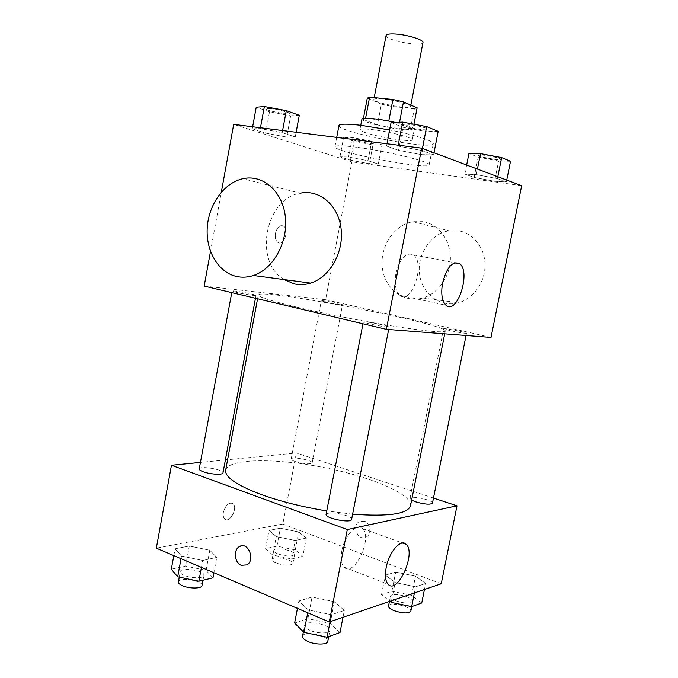 <?xml version="1.0" encoding="UTF-8"?>
<svg xmlns="http://www.w3.org/2000/svg" width="678" height="678" viewBox="0 0 678 678"><rect width="100%" height="100%" fill="white"/><g stroke="black" fill="none" stroke-linecap="round" stroke-linejoin="round"><path stroke-width="0.51" stroke-dasharray="3.39 2.54" d="M386.096 35.459C384.443 40.053 422.801 47.443 422.97 42.561M382.587 98.929C377.112 98.42 374.197 98.598 373.849 99.463C372.476 102.607 410.682 109.963 410.571 106.539C411.597 104.743 394.299 100.005 382.587 98.929M414.343 108.802L391.511 106.421L381.4 104.158L377.409 124.922L387.528 127.133L410.266 129.786L414.343 108.802L417.131 107.853M381.4 104.158L367.281 98.166M377.409 124.922L363.222 119.455L367.273 98.242M365.595 118.252L388.774 121.065M365.527 118.599L363.222 119.455M410.266 129.786L413.012 129.049L413.944 124.227M388.74 121.226L399.291 123.557L413.012 129.049M395.198 122.404C407.503 125.277 413.885 127.549 414.334 129.218C414.69 132.405 378.358 126.71 366.018 121.718C363.222 120.633 361.866 119.777 361.933 119.133M364.027 132.159C376.4 136.931 412.682 142.727 412.275 139.804C413.673 137.854 388.833 131.481 372.154 129.608C364.417 128.727 360.34 128.769 359.916 129.718C359.849 130.312 361.221 131.125 364.027 132.159M399.291 123.557L399.545 122.235M387.528 127.133L391.511 106.421M338.966 125.523C336.407 131.913 433.284 150.567 433.284 143.685C434.395 141.236 414.47 134.837 389.655 129.956M356.391 147.219C342.721 145.499 335.576 145.321 334.957 146.694C332.627 151.864 429.386 170.492 429.149 164.839C431.776 162.101 386.468 150.991 356.391 147.219M369.366 163.754L350.484 160.194L339.949 156.83L348.534 157.033L368.01 160.711L378.299 164.068L369.366 163.754L350.484 160.194L339.949 156.83L348.534 157.033L368.01 160.711L378.299 164.068L369.366 163.754L372.985 144.872L354.086 141.312L343.593 137.659L352.246 137.549L371.747 141.219L381.985 144.88L372.985 144.872M494.576 181.28L474.168 177.433L464.862 174.102L476.32 174.627L497.44 178.602L506.373 181.924L494.576 181.28L474.168 177.433L464.862 174.102L476.32 174.627L497.44 178.602L506.373 181.924L494.576 181.28L498.644 160.991L478.202 157.16L468.947 153.482M521.67 185.687L351.882 161.864L233.69 124.371M286.701 137.083L265.573 133.1L252.25 128.845L260.31 128.566L282.201 132.685L295.252 136.948L286.701 137.083L265.573 133.1L252.25 128.845L260.31 128.566L282.201 132.685L295.252 136.948L286.701 137.083L290.659 115.819L269.497 111.853L256.225 107.234M421.614 154.669L398.545 150.338L386.553 146.033L398.037 146.067L422.013 150.575L433.581 154.872L421.614 154.669L398.545 150.338L386.553 146.033L398.037 146.067L422.013 150.575L433.581 154.872L421.614 154.669L426.115 131.617L403.012 127.294L391.079 122.557M210.502 251.411L221.316 192.171M491.016 337.432L325.593 299.71L351.882 161.864M325.593 299.71L204.171 286.065M275.446 233.232C274.819 237.563 275.615 240.622 277.836 242.393C283.751 246.707 289.65 229.554 283.48 226.045C279.828 224.698 277.158 227.096 275.446 233.232C274.827 237.571 275.624 240.622 277.844 242.393C283.76 246.716 289.659 229.554 283.489 226.045C279.836 224.698 277.158 227.096 275.454 233.232M296.71 307.109C271.132 300.947 258.318 296.913 258.267 294.998C259.047 287.65 447.277 323.898 445.276 331.008C443.937 332.923 427.326 331.415 395.427 326.491C364.62 321.584 324.677 313.745 296.71 307.109M449.717 330.542L443.649 328.737C443.31 327.788 467.15 332.517 466.498 333.271C464.6 333.457 458.998 332.551 449.717 330.542M325.881 302.125L321.313 300.761C320.999 299.939 343.085 304.168 342.483 304.812C340.356 304.93 334.822 304.032 325.881 302.125M236.419 292.371L232.054 290.981C231.723 289.964 256.691 294.616 255.987 295.439C256.343 296.1 243.648 294.116 236.419 292.371M383.011 324.965C372.349 322.635 365.789 321.618 363.332 321.897C362.416 322.855 389.647 328.144 389.164 326.915L383.011 324.965M423.097 221.647L412.936 221.681C393.935 224.876 379.578 246.945 382.341 267.844C384.765 288.811 403.893 303.558 422.809 297.989C438.259 293.642 450.429 276.319 450.412 258.132C450.514 239.936 438.463 224.147 423.097 221.647M284.04 279.556C253.419 261.784 265.005 198.646 300.193 193.196L242.843 178.712M458.726 230.8L448.955 230.783C430.674 233.698 416.86 254.453 419.563 274.192C421.945 293.989 440.403 307.939 458.565 302.744C473.414 298.684 485.058 282.404 485.024 265.284C485.084 248.156 473.498 233.24 458.726 230.8M395.91 273.395C400.13 258.013 405.969 251.843 413.411 254.903C425.809 263.106 411.69 305.507 399.851 295.303C395.537 291.201 394.223 283.896 395.91 273.395M225.647 470.176C228.249 458.421 274.844 457.997 322.075 467.184C369.349 476.193 412.453 493.889 410.504 505.78M352.611 514.204L326.754 510.949M351.594 519.416C351.653 518.195 349.755 516.882 345.907 515.458C335.525 512.432 328.923 512.06 326.101 514.348M295.464 461.625C292.574 460.625 291.142 459.752 291.184 458.989C291.252 456.158 313.134 460.286 312.143 462.938C309.778 464.455 304.21 464.015 295.464 461.625M199.23 468.93C199.374 465.396 224.138 469.583 222.969 472.93M411.622 500.144L409.936 498.338C410.054 495.084 433.564 500.118 432.454 503.178M433.479 498.076L296.371 452.972L227.588 459.743M225.384 459.964L200.434 462.421M441.242 583.766L282.819 524.035L296.371 452.972M282.819 524.035L156.33 548.155M223.393 512.229C222.884 515.356 223.342 517.619 224.765 519.001C229.706 523.772 238.258 507.636 232.961 503.652C228.876 502.059 225.689 504.915 223.393 512.229C222.884 515.365 223.342 517.619 224.774 519.001C229.706 523.772 238.266 507.636 232.969 503.652C228.884 502.059 225.698 504.924 223.401 512.229M425.665 583.461L415.521 576.147L395.698 572.062L385.375 575.147L395.164 582.555L415.648 586.784L425.665 583.461L415.521 576.147L395.698 572.062L385.375 575.147L395.164 582.555L415.648 586.784L425.665 583.461L424.453 589.496M216.757 557.418L209.799 550.239L189.298 546.002L175.068 548.79L181.518 556.053L202.722 560.452L216.757 557.418L209.799 550.239L189.298 546.002L175.068 548.79L181.518 556.053L202.722 560.452L216.757 557.418L213.901 572.724M306.329 538.069L298.727 531.967L280.353 528.196L269.03 530.408L276.268 536.578L295.201 540.476L306.329 538.069L298.727 531.967L280.353 528.196L269.03 530.408L276.268 536.578L295.201 540.476L306.329 538.069L302.82 556.299L295.277 549.917L276.938 546.137L265.573 548.612L272.742 555.07L291.659 558.969L302.82 556.299M344.331 610.463L334.39 601.691L312.075 597.047L298.871 600.996L308.287 609.912L331.449 614.734L344.331 610.463L334.39 601.691L312.075 597.047L298.871 600.996L308.287 609.912L331.449 614.734L344.331 610.463L342.992 617.285M364.366 521.187L359.374 521.585C351.136 525.747 358.442 542.061 366.332 536.993C371.908 534.111 370.51 523.018 364.366 521.187M241.249 545.883C249.597 543.57 254.733 560.672 246.902 564.893L246.894 564.893M364.357 521.187L359.365 521.585C351.136 525.747 358.442 542.069 366.332 536.993C371.9 534.111 370.51 523.018 364.357 521.187M341.839 550.731C344.526 535.467 356.933 522.416 362.433 528.543C373.171 537.366 354.162 577.995 344.11 567.164C341.237 563.977 340.483 558.503 341.839 550.731M340.009 632.532L330.161 623.362L307.88 618.709L294.616 623.04M309.922 630.311C306.227 628.625 304.464 626.947 304.642 625.285C305.21 619.429 331.593 624.743 329.932 630.387C329.694 633.794 317.49 633.786 309.922 630.311M330.161 623.362L334.39 601.691M307.88 618.709L312.075 597.047M297.447 608.378L298.871 600.996M307.736 612.768L308.287 609.912M330.093 621.684L331.449 614.734M302.507 636.295C303.108 630.269 329.474 635.583 327.779 641.396M421.741 602.979L411.673 595.36L391.884 591.258L381.511 594.648L389.858 601.293M395.876 600.784C392.147 599.233 390.342 597.759 390.443 596.352C390.833 591.784 414.148 596.996 412.783 601.352C410.453 603.844 404.817 603.657 395.876 600.784M411.673 595.36L415.521 576.147M391.884 591.258L395.698 572.062M381.511 594.648L385.375 575.147M391.553 600.716L395.164 582.555M414.419 592.919L415.648 586.784M388.511 606.081C388.926 601.386 412.224 606.615 410.834 611.107M212.943 577.842L206.061 570.317L185.594 566.071L171.314 569.181M184.153 575.325C181.433 574.096 180.145 572.885 180.28 571.673C180.687 566.715 205.332 570.639 203.9 575.419C203.79 578.52 190.976 578.495 184.153 575.325M206.061 570.317L209.799 550.239M185.594 566.071L189.298 546.002M173.814 555.613L175.068 548.79M181.026 558.697L181.518 556.053M201.425 567.401L202.722 560.452M178.399 581.877C178.831 576.775 203.459 580.665 202.002 585.589M277.861 553.901C275.022 552.731 273.649 551.604 273.751 550.536C274.039 546.57 295.794 550.629 294.591 554.426C292.082 556.731 286.506 556.562 277.861 553.901M295.277 549.917L298.727 531.967M276.938 546.137L280.353 528.196M265.573 548.612L269.03 530.408M272.742 555.07L276.268 536.578M291.659 558.969L295.201 540.476M276.115 563.062C273.276 561.876 271.912 560.731 272.022 559.63C272.327 555.545 294.074 559.604 292.845 563.511C290.328 565.901 284.743 565.749 276.115 563.062M438.191 131.363L426.115 131.617M408.029 124.286C403.944 123.854 401.774 123.904 401.52 124.455C400.562 126.388 427.877 131.566 427.716 129.422C428.377 128.32 416.368 125.176 408.029 124.286M398.545 150.338L403.012 127.294M386.553 146.033L386.994 143.77M398.037 146.067L398.206 145.194M422.013 150.575L422.428 148.44M433.581 154.872L433.996 152.779M408.046 124.193C403.961 123.752 401.8 123.811 401.537 124.362C400.579 126.294 427.894 131.473 427.742 129.328C428.403 128.227 416.385 125.083 408.046 124.193M510.526 161.279L498.644 160.991M484.626 155.313C480.566 154.83 478.405 154.813 478.143 155.262C477.312 156.728 501.5 161.135 501.322 159.474C499.703 158.135 494.143 156.745 484.626 155.313M474.168 177.433L478.202 157.16M464.862 174.102L466.659 165.042M476.32 174.627L477.422 169.085M497.44 178.602L497.813 176.738M506.373 181.924L506.746 180.085M484.643 155.237C480.583 154.745 478.422 154.728 478.16 155.177C477.329 156.652 501.517 161.05 501.339 159.398C499.72 158.05 494.16 156.66 484.643 155.237M299.295 115.302L290.659 115.819M270.361 108.658L265.657 108.777C264.835 110.395 290.023 115.54 289.803 113.709C290.464 112.743 277.853 109.446 270.361 108.658M265.573 133.1L269.497 111.853M252.25 128.845L252.64 126.769M260.31 128.566L260.462 127.752M282.201 132.685L282.59 130.557M295.252 136.948L296.125 132.269M270.378 108.573L265.674 108.692C264.852 110.311 290.04 115.455 289.82 113.624C290.481 112.65 277.87 109.361 270.378 108.573M356.959 139.21L352.085 139.176C351.357 140.448 373.671 144.787 373.459 143.338C371.595 141.999 366.095 140.626 356.959 139.21M350.484 160.194L354.086 141.312M339.949 156.83L343.593 137.659M348.534 157.033L352.246 137.549M368.01 160.711L371.747 141.219M378.299 164.068L381.985 144.88M356.967 139.134L352.102 139.1C351.374 140.371 373.688 144.711 373.476 143.261C371.612 141.922 366.112 140.549 356.967 139.134M374.197 97.632L373.849 99.463M410.851 105.107L410.571 106.539M412.275 139.804L414.334 129.218M359.916 129.718L360.755 125.286M363.23 119.387L363.416 118.413M429.149 164.839L433.284 143.685M334.957 146.694L336.712 137.405M422.809 297.989L458.565 302.744M412.936 221.681L448.955 230.783M399.851 295.303L445.98 305.244M413.411 254.903L454.785 262.759M444.709 333.847L445.276 331.008M257.572 298.744L258.267 294.998M363.332 321.897L362.967 323.77M389.164 326.915L388.664 329.508M312.143 462.938L342.483 304.812M291.184 458.989L321.313 300.761M255.47 298.244L255.987 295.439M231.749 292.616L232.054 290.981M466.057 335.5L466.498 333.271M409.936 498.338L443.649 328.737M344.11 567.164L388.079 584.275M362.433 528.543L402.495 543.027M328.711 636.617L329.932 630.387M303.38 631.803L304.642 625.285M411.732 606.607L412.783 601.352M389.435 601.437L390.443 596.352M203.002 580.224L203.9 575.419M179.272 577.139L180.28 571.673M292.845 563.511L294.591 554.426M272.022 559.63L273.751 550.536"/><path stroke-width="1.02" d="M410.851 105.107L422.97 42.561C424.165 39.917 406.91 34.57 395.045 33.993C389.503 33.705 386.519 34.197 386.096 35.459L374.197 97.632M399.545 122.235L403.478 101.886L417.131 107.853L413.944 124.227M365.595 118.252L369.62 97.174L367.281 98.166L363.416 118.413M369.62 97.174L392.926 99.505L403.478 101.886M388.774 121.065L392.926 99.505M360.755 125.286L361.933 119.133C361.721 117.091 379.273 118.769 395.198 122.404M389.655 129.956L360.577 125.261C346.856 123.735 339.653 123.82 338.966 125.523L336.712 137.405M221.316 192.171L233.69 124.371L421.699 148.168L521.67 185.687L491.016 337.432L386.358 329.33L421.699 148.168M386.358 329.33L204.171 286.065L210.502 251.411M442.598 282.862C446.895 267.047 452.573 260.657 459.633 263.683C471.32 271.912 457.116 315.49 445.98 305.244C441.929 301.108 440.802 293.65 442.598 282.862M300.193 193.196C319.27 189.094 338.347 205.07 341.085 228.639C344.06 252.148 329.745 277.268 310.609 283.09C305.1 284.802 299.651 285.065 294.277 283.887L284.04 279.556M236.41 276.429C218.18 272.336 205.646 250.75 207.256 227.554C208.722 204.349 224.104 182.806 242.843 178.712C262.683 174.093 282.531 191.128 285.319 216.562C288.353 241.91 273.327 269.124 253.394 275.488C247.648 277.361 241.987 277.675 236.41 276.429M326.754 510.949C302.371 506.932 280.548 501.474 261.301 494.567C236.656 485.228 224.765 477.1 225.647 470.176L257.572 298.744M444.709 333.847L410.504 505.78C407.842 513.983 388.545 516.789 352.611 514.204M362.967 323.77L326.101 514.348C324.626 518.263 351.484 523.611 351.594 519.416L388.664 329.508M255.47 298.244L222.969 472.93C223.02 475.151 210.248 474.414 203.281 471.761C200.51 470.727 199.154 469.786 199.23 468.93L231.749 292.616M466.057 335.5L432.454 503.178C430.276 504.83 424.657 504.381 415.589 501.822L411.622 500.144M227.588 459.743L225.384 459.964M200.434 462.421L171.458 465.269L347.305 529.552L456.989 505.813L433.479 498.076M456.989 505.813L441.242 583.766L329.279 621.963L156.33 548.155L171.458 465.269M329.279 621.963L347.305 529.552M386.18 567.571C389.002 551.909 401.105 538.273 406.258 544.392C416.377 553.112 397.528 595.055 388.079 584.275C385.384 581.114 384.748 575.537 386.18 567.571M241.249 565.308C234.495 562.918 233.198 549.79 239.385 546.604C247.885 540.985 255.767 559.986 246.894 564.893L241.249 565.308M246.902 564.893L241.258 565.299C234.503 562.91 233.207 549.79 239.385 546.604L241.249 545.883M297.447 608.378L294.616 623.04L303.939 632.371L327.067 637.21L340.009 632.532L342.992 617.285M303.939 632.371L307.736 612.768M327.067 637.21L330.093 621.684M328.711 636.617L327.779 641.396C327.525 644.897 315.312 644.956 307.77 641.422C304.083 639.71 302.329 637.998 302.507 636.295L303.38 631.803M389.858 601.293L391.223 602.386L411.673 606.624L421.741 602.979L424.453 589.496M391.223 602.386L391.553 600.716M411.673 606.624L414.419 592.919M411.732 606.607L410.834 611.107C408.487 613.675 402.842 613.514 393.918 610.607C390.197 609.039 388.392 607.53 388.511 606.081L389.435 601.437M173.814 555.613L171.314 569.181L177.687 576.809L198.857 581.216L212.943 577.842L213.901 572.724M177.687 576.809L181.026 558.697M198.857 581.216L201.425 567.401M203.002 580.224L202.002 585.589C201.875 588.775 189.06 588.826 182.246 585.606C179.534 584.36 178.255 583.114 178.399 581.877L179.272 577.139M386.994 143.77L391.079 122.557L402.664 122.116L426.682 126.608L438.191 131.363L433.996 152.779M398.206 145.194L402.664 122.116M422.428 148.44L426.682 126.608M466.659 165.042L468.947 153.482L480.499 153.643L501.644 157.61L510.526 161.279L506.746 180.085M477.422 169.085L480.499 153.643M497.813 176.738L501.644 157.61M252.64 126.769L256.225 107.234L264.369 106.548L286.294 110.65L299.295 115.302L296.125 132.269M260.462 127.752L264.369 106.548M282.59 130.557L286.294 110.65M310.609 283.09L253.394 275.488M454.785 262.759L459.633 263.683M402.495 543.027L406.258 544.392"/></g></svg>
